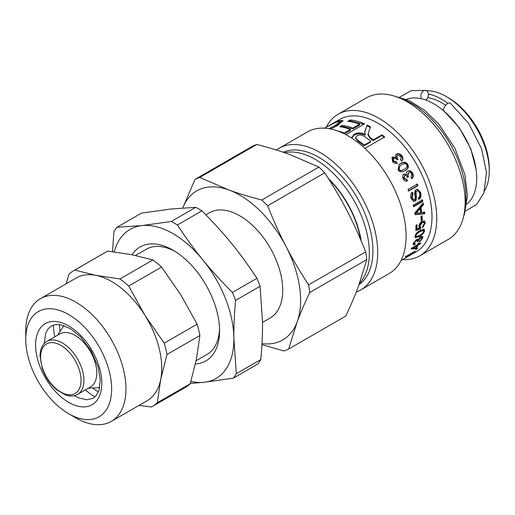 <?xml version="1.0" encoding="UTF-8"?>
<svg xmlns="http://www.w3.org/2000/svg" width="515" height="515" viewBox="0 0 515 515"><rect width="100%" height="100%" fill="white"/><g stroke="black" fill="none" stroke-linecap="round" stroke-linejoin="round"><path stroke-width="0.77" d="M466.867 204.107A60.738 35.072 -120 0 0 476.723 178.19A60.738 35.072 -120 0 0 452.061 119.074A60.738 35.072 -120 0 0 406.399 99.369M445.655 105.311A56.438 32.587 -120 0 0 427.778 97.631M447.921 103.406A60.738 35.072 -120 0 0 428.358 94.013M484.615 190.692A60.738 35.072 -120 0 0 489.25 170.954A60.738 35.072 -120 0 0 446.299 96.562A60.738 35.072 -120 0 0 426.426 90.717M446.299 96.562L448.449 97.805A57.706 33.314 -120 0 1 489.25 168.476L489.25 170.954M402.666 259.605A81.743 47.193 -120 0 0 419.815 255.839L448.224 239.436A81.743 47.193 -120 0 0 459.612 170.285A81.743 47.193 -120 0 0 401.706 98.957A81.743 47.193 -120 0 0 366.48 97.85L338.072 114.253A81.743 47.193 -120 0 0 326.233 127.224M419.815 255.839A81.743 47.193 -120 0 0 431.203 186.688A81.743 47.193 -120 0 0 373.298 115.36A81.743 47.193 -120 0 0 338.072 114.253M401.011 260.564L416.152 251.822A76.432 44.129 -120 0 0 426.8 187.164A76.432 44.129 -120 0 0 372.654 120.471A76.432 44.129 -120 0 0 339.726 119.435L324.579 128.177M404.713 170.916L405.06 170.722C401.855 172.512 399.543 172.203 398.114 169.789L399.061 164.465L400.573 163.422C403.805 161.613 406.155 161.903 407.629 164.291C409.103 166.738 408.24 168.881 405.06 170.722L404.887 170.819M407.693 171.064C409.657 170.24 411.324 170.98 412.689 173.291C413.693 175.512 413.429 177.263 411.91 178.557L411.054 177.192L411.743 173.838C410.88 172.428 409.818 172.004 408.55 172.564L407.944 175.892L408.582 176.838L407.494 177.25C406.934 175.763 405.968 175.19 404.59 175.531L404.133 178.274L406.869 179.413L407.365 180.99C405.524 181.434 404.14 180.72 403.2 178.853C402.234 176.677 402.447 175.081 403.837 174.064L406.586 174.559C406.155 172.911 406.528 171.746 407.693 171.064L407.841 170.98M408.369 172.647L407.397 176.111L408.028 177.044L406.94 177.45M404.391 175.621L403.58 178.493L406.309 179.6L406.792 181.158M408.067 189.378L417.369 184.003A76.432 44.129 60 0 1 418 185.606L408.691 190.975A76.432 44.129 -120 0 0 408.067 189.378M412.361 192.25L412.998 193.717L412.167 197.657L413.751 199.781L414.382 199.627C415.148 199.382 415.354 198.14 415.006 195.9C414.279 192.88 414.697 190.756 416.268 189.526L417.356 189.198L420.575 192.372C421.47 195.777 420.91 198.088 418.907 199.292L418.399 197.857C419.789 196.711 420.15 195.121 419.48 193.08C418.824 191.22 417.968 190.524 416.905 191.007C414.723 191.084 418.135 200.393 414.884 201.075L413.597 201.365L411.079 198.359C410.21 195.546 410.635 193.511 412.361 192.25M416.268 191.007L417.523 190.833L416.268 191.007C414.086 191.097 417.459 200.284 414.215 200.972L413.255 201.281M413.172 205.202L422.48 199.833A76.432 44.129 60 0 1 422.854 201.417L413.545 206.785A76.432 44.129 -120 0 0 413.172 205.202M419.184 236.63L415.283 237.737L415.019 236.301C415.328 234.171 417.06 232.175 420.214 230.327L424.18 229.297L424.534 230.804C424.16 232.877 422.377 234.821 419.184 236.63L418.489 236.044L415.032 237.338M417.459 239.23L418.019 239.7L420.761 236.694L422.68 236.43L422.815 238.001L419.223 242.198L419.455 241.271L421.869 238.548L421.811 237.673L420.472 237.866L418.026 241.31L417.066 241.76L417.111 240.55L416.126 240.705L414.234 242.977L414.24 243.711L415.386 243.537L414.794 244.677L413.3 244.844L413.281 243.544L416.461 239.572L417.993 239.72L417.8 239.359M351.996 138.265L351.822 137.408L354.204 134.28C357.32 132.445 360.996 132.503 365.232 134.46L364.691 132.213L367.124 125.029A76.432 44.129 60 0 1 370.459 126.787L368.045 134.003L370.188 137.524A76.432 44.129 60 0 1 373.221 139.893L382.066 134.788A76.432 44.129 60 0 1 384.654 136.977L364.89 148.384M337.576 130.965A76.432 44.129 60 0 1 344.303 132.999L350.438 129.452A76.432 44.129 -120 0 0 339.784 126.735L342.166 125.364A76.432 44.129 60 0 1 352.82 128.081L359.599 124.166A76.432 44.129 -120 0 0 347.805 121.328L350.187 119.95A76.432 44.129 60 0 1 364.607 123.864L345.9 134.666M328.93 128.673L334.892 125.731L339.623 121.836L337.711 121.778C335.207 122.506 331.975 124.018 328.016 126.33L326.774 126.915C332.117 123.684 336.456 121.553 339.791 120.516L342.977 120.619L337.351 125.673L330.495 128.962M406.168 257.088L405.46 256.914A76.432 44.129 -120 0 0 405.891 256.47L415.245 251.069A76.432 44.129 60 0 1 414.581 251.751L407.294 255.955L407.268 256.444L406.168 257.088L405.653 256M407.153 255.743L407.268 256.444L406.902 255.884M416.545 248.642L417.845 247.895A76.432 44.129 60 0 1 417.182 248.797L415.875 249.55A76.432 44.129 -120 0 0 416.545 248.642M417.98 243.685L419.036 243.074A76.432 44.129 60 0 1 418.56 244.129L420.781 242.848A76.432 44.129 60 0 1 420.311 243.795L418.096 245.076A76.432 44.129 60 0 1 416.287 248.198L415.238 248.809L411.092 249.003A76.432 44.129 -120 0 0 411.472 248.224L417.504 244.741A76.432 44.129 -120 0 0 417.98 243.685M416.989 228.885L419.442 228.01L418.952 226.362C419.075 224.321 420.085 222.628 421.978 221.296L424.463 221.012L425.281 223.021L422.48 227.862L422.487 226.594L424.334 223.568L423.864 222.416L422.1 222.654L419.95 226.124L420.755 227.508L420.543 228.776L415.824 230.54A76.432 44.129 -120 0 0 415.966 225.287L417.073 224.649A76.432 44.129 60 0 1 416.989 228.885L416.275 228.422L416.358 225.061M419.673 226.903L420.755 227.508M420.922 216.487L422.075 215.824A76.432 44.129 60 0 1 422.319 219.989L421.167 220.652A76.432 44.129 -120 0 0 420.922 216.487M414.762 213.055L423.182 202.916A76.432 44.129 60 0 1 423.536 204.667L420.961 207.68A76.432 44.129 60 0 1 421.688 212.502L424.669 212.129A76.432 44.129 60 0 1 424.83 213.712L415.013 214.71A76.432 44.129 -120 0 0 414.762 213.055M393.672 158.356L393.479 160.905L396.531 161.845L397.239 163.294C395.327 163.776 393.763 163.171 392.559 161.478L392.089 157.577L392.713 157.049L395.687 157.371L395.79 154.719L396.492 154.114C398.488 153.258 400.335 153.863 402.035 155.923C403.354 157.938 403.277 159.579 401.809 160.847L400.734 159.611L401.088 156.47L397.561 155.446L397.052 155.865L397.277 158.536L398.056 159.386L396.943 159.811C396.19 158.459 395.095 157.976 393.672 158.356L392.861 159.161M391.921 157.835L395.269 157.847L395.687 157.371M395.269 157.847L395.662 157.384M393.28 158.82L393.074 161.35L396.099 162.264L396.801 163.693M397.052 155.865L396.659 156.341L396.872 158.981L397.644 159.817M395.617 154.983L396.125 154.603C398.114 153.74 399.949 154.333 401.629 156.367C402.923 158.356 402.839 159.978 401.372 161.246M396.099 162.264L396.531 161.845M423.961 211.832L424.115 213.39L414.961 214.375M422.661 203.554L422.841 204.468L420.259 207.461L420.98 212.219L421.688 212.502M420.06 208.717L419.365 208.491L415.161 213.081A75.422 43.543 60 0 1 415.167 213.126L420.658 212.637A76.432 44.129 -120 0 0 420.06 208.717L415.863 213.332A76.432 44.129 60 0 1 415.869 213.377M415.161 213.081L415.863 213.332M424.115 213.39L424.83 213.712M420.259 207.461L420.961 207.68M422.841 204.468L423.536 204.667M421.418 216.197L421.605 219.609L421.141 219.873M421.605 219.609L422.319 219.989M423.864 222.416L423.163 221.991L421.386 222.235L419.236 225.679L420.04 227.038L419.828 228.293L415.869 229.78M424.07 220.851L424.566 222.577L424.244 224.199M423.633 225.461L422.487 226.812M419.828 228.293L420.543 228.776M414.466 248.063L411.453 248.262M417.131 244.953L416.847 245.475M418.302 243.859L417.768 244.174M416.635 245.243L417.041 245.687L412.837 248.114A76.432 44.129 60 0 1 412.824 248.133L415.766 247.972A76.432 44.129 -120 0 0 417.041 245.687M412.824 248.133L412.412 247.676L412.837 248.114M414.614 248.056L415.238 248.809M415.908 247.734L416.287 248.198M417.601 244.535L418.096 245.076M419.912 243.35L420.311 243.795M418.083 243.627L418.56 244.129M416.899 248.442L417.182 248.797M332.471 128.138L335.233 126.658L339.997 122.744L339.623 121.836M339.424 121.656L342.9 121.192M349.37 121.501L350.464 120.871L350.187 119.95M341.271 126.948L342.423 126.284L352.942 128.962L359.721 125.048L359.599 124.166M344.207 133.797L350.56 130.34L350.438 129.452M350.464 120.871L363.777 124.34M352.942 128.962L352.82 128.081M342.423 126.284L342.166 125.364M344.419 133.881L344.303 132.999M364.704 132.638L367.124 125.029M351.867 137.84L354.236 135.123C357.352 133.288 361.002 133.334 365.187 135.265L365.29 134.428M368.045 134.003L367.987 134.846L370.085 138.284L373.072 140.621L381.924 135.509L384.473 137.672M367.176 125.885L370.465 127.623M355.672 138.039L357.893 141.194A75.422 43.543 60 0 1 364.079 145.816L370.691 141.992L370.839 141.271A76.432 44.129 -120 0 0 365.206 137.029C362.058 134.84 359.309 134.434 356.953 135.812L355.627 137.634L357.957 140.408A76.432 44.129 60 0 1 364.221 145.088L370.839 141.271M364.079 145.816L364.221 145.088M365.187 135.265L365.232 134.46M381.924 135.509L382.066 134.788M373.072 140.621L373.221 139.893M413.506 242.971L414.24 243.711L413.127 244.303M417.111 240.55L416.056 239.836M417.697 239.449L417.208 240.724M421.811 237.673L420.279 237.009M422.242 236.237L421.933 237.872M414.124 243.994L414.794 244.677M417.343 240.653L418.026 241.31M423.755 229.117L423.613 231.074M419.551 235.394L418.489 236.044M415.232 235.445L416.12 236.559L419.435 235.464C422.075 233.945 423.459 232.574 423.594 231.351L423.394 230.527L420.066 231.589C417.433 233.115 416.062 234.512 415.959 235.773L416.12 236.559M423.394 230.527L422.693 229.999L419.358 231.068L417.369 232.355M421.798 199.698L422.165 201.256L413.436 206.296M422.165 201.256L422.854 201.417M411.723 192.262L412.354 193.711L412.998 193.717M417.047 189.23L419.918 192.333C420.8 195.694 420.24 197.979 418.238 199.189M412.354 193.711L411.511 197.612L413.075 199.704L413.751 199.781M416.757 184.08L417.375 185.657L408.073 191.033M417.375 185.657L418 185.606M403.309 174.328L406.56 174.572M407.172 171.328C409.135 170.504 410.79 171.231 412.142 173.51C413.127 175.699 412.863 177.437 411.337 178.724M408.028 177.044L408.582 176.838M398.835 164.658L400.123 163.802C403.354 161.993 405.698 162.27 407.146 164.626C408.601 167.04 407.732 169.165 404.545 171.006M403.734 169.602L404.23 169.293C406.863 167.774 407.687 166.287 406.689 164.839C405.846 163.313 404.108 163.307 401.475 164.813L400.091 165.721L399.067 169.261C399.904 170.787 401.623 170.793 404.23 169.293L403.734 169.602C401.127 171.102 399.408 171.102 398.584 169.596L399.067 169.261M400.091 165.721L398.584 169.596M356.271 292.011A81.743 47.193 -120 0 0 360.764 289.939L389.173 273.536A81.743 47.193 -120 0 0 400.554 204.384A81.743 47.193 -120 0 0 342.649 133.05A81.743 47.193 -120 0 0 307.423 131.943L279.014 148.346A81.743 47.193 -120 0 0 276.439 150.039M360.764 289.939A81.743 47.193 -120 0 0 372.145 220.78A81.743 47.193 -120 0 0 314.24 149.453A81.743 47.193 -120 0 0 279.014 148.346M359.071 284.653A76.432 44.129 -120 0 0 367.111 219.409A76.432 44.129 -120 0 0 313.596 154.564A76.432 44.129 -120 0 0 283.231 152.24M360.661 239.662A70.864 40.91 -120 0 0 329.091 179.606M256.831 144.483A96.929 55.961 60 0 0 252.118 146.408L195.037 179.362L182.748 207.97A86.05 49.678 60 0 1 228.712 189.913L199.749 177.437L256.831 144.483C269.184 147.67 280.212 151.037 289.919 154.577L318.882 167.053L261.8 200.007C249.447 196.82 238.419 193.453 228.712 189.913A86.05 49.678 60 0 1 286.063 246.498C279.639 234.125 273.497 220.542 267.639 205.768L324.72 172.815C333.347 185.992 340.866 198.771 347.265 211.163C353.696 223.536 359.837 237.112 365.689 251.893L308.607 284.847C299.981 271.669 292.469 258.884 286.063 246.498A86.05 49.678 60 0 1 297.129 321.978C300.419 313.133 304.623 303.316 309.734 292.526L366.815 259.573L358.337 286.636C355.047 295.481 350.844 305.298 345.732 316.088L288.651 349.041L297.129 321.978A86.05 49.678 60 0 1 261.987 343.621M318.882 167.053A96.929 55.961 60 0 1 324.72 172.815M365.689 251.893A96.929 55.961 60 0 1 366.815 259.573M288.651 349.041A96.929 55.961 60 0 1 283.939 350.96L261.929 344.644M195.037 179.362A96.929 55.961 60 0 1 199.749 177.437M261.8 200.007A96.929 55.961 60 0 1 267.639 205.768M205.878 214.832L209.412 212.785A60.738 35.072 60 0 1 270.156 247.857A60.738 35.072 60 0 1 270.156 317.993L262.515 322.403M308.607 284.847A96.929 55.961 60 0 1 309.734 292.526M190.305 383.469L204.056 382.278A86.05 49.678 -120 0 0 233.874 338.252C233.752 326.787 234.319 314.176 235.58 300.419L260.088 286.269L262.508 321.721C262.637 333.186 262.064 345.797 260.809 359.554L236.301 373.703L233.874 338.252A86.05 49.678 -120 0 0 202.852 259.901A86.05 49.678 -120 0 0 142.011 225.576A86.05 49.678 -120 0 0 114.246 251.88M190.911 381.403A86.05 49.678 -120 0 0 204.056 382.278L233.263 378.184L257.77 364.034A96.929 55.961 -120 0 0 260.809 359.554M233.263 378.184A96.929 55.961 -120 0 0 236.301 373.703M195.41 363.951A65.804 37.994 -120 0 0 219.564 330.791A65.804 37.994 -120 0 0 219.557 330.173A65.804 37.994 -120 0 0 173.034 250.2A65.804 37.994 -120 0 0 132.091 254.764M219.525 328.66A60.738 35.072 60 0 1 206.985 354.462L196.099 360.745M135.496 255.466L146.241 249.26A60.738 35.072 60 0 1 174.862 251.294M199.904 335.497L196.505 358.788L190.228 383.746L157.313 402.749L160.712 379.452L166.989 354.5L199.904 335.497A78.454 45.294 60 0 0 197.123 324.167L164.208 343.17A78.454 45.294 60 0 1 166.989 354.5M164.208 343.17L144.998 315.438L128.673 286.05L161.588 267.047L180.791 294.78L197.123 324.167M190.228 383.746A78.454 45.294 60 0 1 185.233 387.48L152.318 406.483A78.454 45.294 60 0 1 151.41 406.985L139.037 405.382M73.857 270.594L106.772 251.59A78.454 45.294 60 0 1 107.68 251.088L131.731 254.693L152.897 259.953L119.982 278.956L95.938 275.358L74.772 270.092A78.454 45.294 60 0 0 73.857 270.594A78.454 45.294 60 0 0 68.862 274.328L66.216 283.771M74.772 270.092L107.68 251.088M40.428 298.661L76.22 277.997A70.864 40.91 60 0 1 95.938 275.358A70.864 40.91 60 0 1 144.998 315.438A70.864 40.91 60 0 1 160.712 379.452A70.864 40.91 60 0 1 147.084 400.741L111.291 421.399A70.864 40.91 -120 0 0 109.212 336.102A70.864 40.91 -120 0 0 40.428 298.661A70.864 40.91 -120 0 0 25.75 331.1L25.75 339.366A60.738 35.072 60 0 1 51.14 308.768A60.738 35.072 60 0 1 97.284 343.653A60.738 35.072 60 0 1 108.832 404.996A60.738 35.072 60 0 1 68.701 413.757A60.738 35.072 60 0 1 25.75 339.366M157.313 402.749A78.454 45.294 60 0 1 152.318 406.483M119.982 278.956A78.454 45.294 60 0 1 128.673 286.05M152.897 259.953A78.454 45.294 60 0 1 161.588 267.047M68.701 413.757L75.86 417.89A70.864 40.91 -120 0 0 111.291 421.399M94.889 397.02A61.246 35.361 60 0 1 85.406 389.881M54.783 336.836A61.246 35.361 60 0 1 53.341 325.055M98.423 391.921A55.678 32.149 60 0 1 92.623 387.995M60.023 331.531A55.678 32.149 60 0 1 59.521 324.547M59.83 333.926A30.623 17.677 60 0 1 90.453 351.603A30.623 17.677 60 0 1 90.453 386.965L77.572 394.406A30.623 17.677 -120 0 0 77.572 359.045A30.623 17.677 -120 0 0 46.949 341.361L59.83 333.926M232.42 292.443C221.308 281.319 211.453 270.472 202.852 259.901C194.226 249.344 185.748 237.698 177.411 224.971L201.919 210.822C213.03 221.946 222.886 232.799 231.486 243.37C240.112 253.927 248.591 265.566 256.927 278.293L232.42 292.443A96.929 55.961 -120 0 1 235.58 300.419M171.218 221.482L142.011 225.576L116.931 227.289L141.438 213.139L170.645 209.045L195.726 207.333L171.218 221.482A96.929 55.961 -120 0 1 177.411 224.971M116.931 227.289A96.929 55.961 -120 0 0 113.892 231.769L112.521 251.661M260.088 286.269A96.929 55.961 -120 0 0 256.927 278.293M201.919 210.822A96.929 55.961 -120 0 0 195.726 207.333M465.431 211.047L476.594 204.552L483.836 193.028L486.521 172.499L481.577 148.758L468.702 123.471L450.355 103.129A5.06 2.247 129.5 0 0 445.398 105.607A5.06 2.247 129.5 0 0 443.917 110.944L459.348 127.759L470.8 148.848L476.143 169.75M421.605 98.803A5.06 3.682 -78.5 0 1 421.585 93.061A5.06 3.682 -78.5 0 1 425.66 90.44A5.06 3.682 -78.5 0 1 428.403 94.709A5.06 3.682 -78.5 0 1 425.757 99.968A5.06 3.682 -78.5 0 1 425.68 100.013M400.387 98.365A76.432 44.129 60 0 1 406.657 100.837A76.432 44.129 60 0 1 464.736 209.817M392.34 157.532L392.713 157.049M393.074 161.35L393.479 160.905M396.872 158.981L397.277 158.536M401.629 156.367L402.035 155.923M396.125 154.603L396.492 154.114M419.236 225.679L419.95 226.124M421.386 222.235L422.1 222.654M424.566 222.577L425.281 223.021M335.233 126.658L334.892 125.731M340.209 121.424L339.791 120.516M365.167 130.868L365.161 130.038M357.893 141.194L357.957 140.408M354.236 135.123L354.204 134.28M370.085 138.284L370.188 137.524M413.732 242.507L414.234 242.977M415.573 240.209L416.126 240.705M417.472 239.99L418.154 240.634M419.873 237.325L420.472 237.866M422.133 237.364L422.815 238.001M419.358 231.068L420.066 231.589M415.296 235.258L415.959 235.773M423.832 230.257L424.534 230.804M414.215 200.972L414.884 201.075M419.918 192.333L420.575 192.372M411.511 197.612L412.167 197.657M403.58 178.493L404.133 178.274M407.397 176.111L407.944 175.892M412.142 173.51L412.689 173.291M407.146 164.626L407.629 164.291M400.123 163.802L400.573 163.422M359.637 283.076A76.432 44.129 -120 0 0 361.936 217.169A76.432 44.129 -120 0 0 310.017 156.631A76.432 44.129 -120 0 0 284.602 152.704M328.338 178.422A71.373 41.206 60 0 1 361.202 240.936M46.665 379.973A46.82 27.031 -120 0 0 101.114 390.653A46.82 27.031 -120 0 0 58.317 321.869A46.82 27.031 -120 0 0 46.665 379.973M64.504 393.795A28.595 16.512 60 0 1 41.767 349.904A28.595 16.512 60 0 1 76.207 362.431A28.595 16.512 60 0 1 64.504 393.795M394.406 96.118L409.135 100.56L424.54 110.249L438.941 124.295L454.912 148.178L464.865 174.54L467.466 195.7L464.485 214.053L463.687 216.12M400.4 159.933L400.818 159.528M355.608 138.471L355.627 137.634M74.347 395.675L78.563 397.831L86.81 399.775L93.138 398.275L96.421 395.385L98.989 390.422L100.303 379.954L98.108 366.886L91.174 350.882L80.701 336.977L70.458 328.673L60.783 324.74L55.517 324.547L51.365 325.95L48.095 328.873L45.648 333.546L44.239 343.518M88.258 388.233L99.73 387.608M57.635 335.194L63.912 325.57M46.949 341.361C42.558 344.001 40.247 348.784 40.016 355.717L42.275 368.598C45.326 377.038 50.032 384.023 56.392 389.552L65.244 394.87C69.976 396.537 74.089 396.383 77.572 394.406M425.66 90.44L411.408 90.589L399.672 97.142"/></g></svg>
